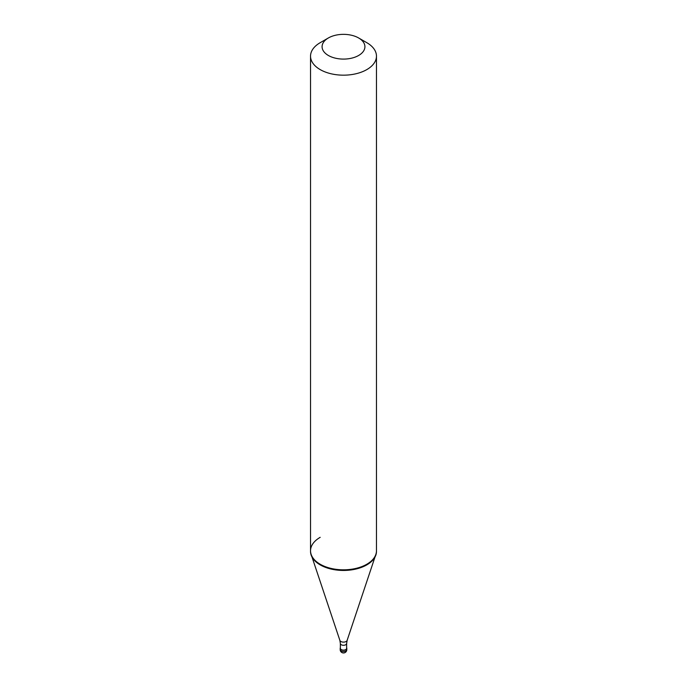 <?xml version="1.0" encoding="UTF-8"?>
<svg xmlns="http://www.w3.org/2000/svg" width="687" height="687" viewBox="0 0 687 687"><rect width="100%" height="100%" fill="white"/><g stroke="black" fill="none" stroke-linecap="round" stroke-linejoin="round"><path stroke-width="1.03" d="M340.366 647.721A3.298 1.906 0 0 0 340.202 648.313A3.298 1.906 0 0 0 342.238 650.074A3.298 1.906 0 0 0 345.827 649.662A3.298 1.906 180 0 0 346.798 648.313A3.298 1.906 180 0 0 346.634 647.721M340.366 643.47L340.366 648.313A3.134 1.812 0 0 0 342.298 649.988A3.134 1.812 0 0 0 345.716 649.593A3.134 1.812 180 0 0 346.634 648.313L346.634 643.47A3.134 1.812 180 0 1 345.716 644.75A3.134 1.812 0 0 1 342.298 645.145A3.134 1.812 0 0 1 340.366 643.47L339.876 640.396A3.693 2.13 0 0 0 342.418 642.027A3.693 2.13 0 0 0 346.111 641.495A3.693 2.13 180 0 0 347.124 640.396L374.973 557.088M320.194 537.328A32.967 19.03 0 0 0 310.533 550.785A32.967 19.03 0 0 0 311.134 554.392A32.967 19.03 0 0 0 333.839 568.982A32.967 19.03 0 0 0 366.806 564.25L366.806 564.877L366.806 564.25A32.967 19.03 180 0 0 375.866 554.392A32.967 19.03 180 0 0 376.467 550.785L376.467 551.412A32.967 19.03 180 0 1 366.806 564.877A32.967 19.03 0 0 1 330.885 568.999A32.967 19.03 0 0 1 310.533 551.412L310.533 56.145A32.967 19.03 0 0 0 330.885 73.724A32.967 19.03 0 0 0 366.806 69.602A32.967 19.03 180 0 0 376.467 56.145A32.967 19.03 180 0 0 366.815 42.688L358.648 37.974A21.426 12.375 180 0 1 358.648 55.467A21.426 12.375 0 0 1 328.352 55.467A21.426 12.375 0 0 1 328.352 37.974L328.352 37.974A21.426 12.375 180 0 1 358.648 37.974M320.194 42.68L328.352 37.974L320.185 42.688A32.967 19.03 0 0 0 320.185 42.688A32.967 19.03 0 0 0 310.533 56.145M346.798 649.662A3.298 3.298 0 0 1 345.149 652.521A3.298 3.298 0 0 1 340.202 649.662A3.298 1.906 0 0 0 342.238 651.422A3.298 1.906 0 0 0 345.827 651.01A3.298 1.906 180 0 0 346.798 649.662L346.798 648.313M340.202 649.662L340.202 648.313M339.876 640.396L312.027 557.088M310.533 550.785L310.533 551.412M346.634 643.47L347.124 640.396M376.467 551.412L376.467 56.145"/></g></svg>
